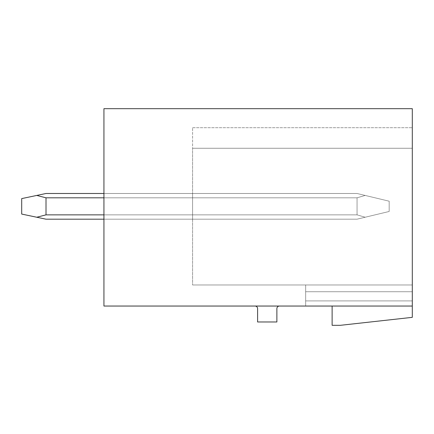 <?xml version="1.0" encoding="UTF-8"?>
<svg xmlns="http://www.w3.org/2000/svg" width="434" height="434" viewBox="0 0 434 434"><rect width="100%" height="100%" fill="white"/><g stroke="black" fill="none" stroke-linecap="round" stroke-linejoin="round"><path stroke-width="0.33" stroke-dasharray="2.17 1.63" d="M412.3 108.684L103.932 108.684L103.932 306.041L412.3 306.041L412.3 108.684M412.3 317.346L412.3 127.699L412.3 148.26L412.3 127.699L412.3 148.26L412.3 127.699L412.3 148.26L412.3 127.699L412.3 148.26L412.3 127.699L412.3 148.26L412.3 127.699L412.3 148.26L412.3 127.699L412.3 148.26L412.3 127.699L412.3 148.26L412.3 127.699L412.3 148.26L412.3 127.699L412.3 148.26L412.3 127.699L412.3 148.26L412.3 127.699L412.3 148.26L192.588 148.26L192.588 127.699L192.588 284.97L192.588 148.26L412.3 148.26L192.588 148.26L412.3 148.26L192.588 148.26L412.3 148.26L192.588 148.26L412.3 148.26L192.588 148.26L412.3 148.26L192.588 148.26L412.3 148.26L192.588 148.26L412.3 148.26L192.588 148.26L412.3 148.26L192.588 148.26L412.3 148.26L192.588 148.26L412.3 148.26L192.588 148.26L412.3 148.26L192.588 148.26L412.3 148.26L192.588 148.26L412.3 148.26L412.3 306.041L412.3 284.97L412.3 306.041L412.3 284.97L412.3 306.041L412.3 284.97L412.3 306.041L412.3 284.97L412.3 306.041L412.3 284.97L412.3 306.041L412.3 284.97L412.3 306.041L412.3 284.97L412.3 306.041L412.3 284.97L412.3 306.041L412.3 284.97L412.3 306.041L332.124 306.041L332.124 325.316L340.348 325.316L412.3 317.346M412.3 284.97L412.3 300.903L412.3 284.97L305.655 284.97L305.655 306.041L305.655 284.97L305.655 306.041L305.655 284.97L305.655 306.041L305.655 284.97L305.655 306.041L305.655 284.97L305.655 306.041L305.655 284.97L305.655 306.041L305.655 284.97L305.655 306.041L305.655 284.97L305.655 306.041L305.655 284.97L305.655 306.041L305.655 284.97L305.655 306.041L305.655 284.97L305.655 306.041L305.655 284.97L305.655 306.041L305.655 284.97L412.3 284.97L192.588 284.97L412.3 284.97M332.124 306.041L412.3 306.041M279.447 306.041L255.035 306.041A2.571 2.571 0 0 1 257.601 308.612L257.601 321.974L276.876 321.974L276.876 308.612A2.571 2.571 0 0 1 279.447 306.041L255.035 306.041M103.932 219.186L103.932 193.488L103.932 219.186L103.932 193.488L103.932 219.186L103.932 193.488L103.932 219.186L103.932 193.488L103.932 219.186L103.932 193.488L103.932 219.186L103.932 193.488L103.932 219.186L103.932 193.488L103.932 219.186L103.932 193.488L103.932 219.186L103.932 193.488L103.932 219.186L103.932 193.488L103.932 219.186L192.588 219.186L103.932 219.186L192.588 219.186L192.588 193.488L192.588 214.857L103.932 214.857L103.932 193.488L103.932 214.857L192.588 214.857L192.588 193.488L103.932 193.488L103.932 197.812L103.932 193.488L192.588 193.488L192.588 219.186L192.588 193.488L192.588 219.186L192.588 193.488L192.588 219.186L192.588 193.488L192.588 219.186L192.588 193.488L192.588 219.186L192.588 193.488L192.588 219.186L192.588 193.488L192.588 219.186L192.588 193.488L192.588 219.186L192.588 193.488L192.588 219.186L192.588 193.488L192.588 219.186L103.932 219.186L357.052 219.186L365.162 217.239L357.052 214.857L357.052 197.812L365.162 195.436L357.052 193.488L365.162 195.436L357.052 197.812L357.052 214.857L46.009 214.857L46.009 197.812L36.76 195.436L46.009 193.488L36.76 195.436L46.009 197.812L46.009 214.857L46.009 197.812L36.76 195.436L46.009 193.488L36.76 195.436L46.009 197.812L46.009 214.857L46.009 197.812L36.76 195.436L46.009 193.488L36.76 195.436L46.009 197.812L46.009 214.857L46.009 197.812L36.76 195.436L46.009 193.488L36.76 195.436L46.009 197.812L46.009 214.857L46.009 197.812L36.76 195.436L46.009 193.488L36.76 195.436L46.009 197.812L46.009 214.857L46.009 197.812L36.76 195.436L46.009 193.488L36.76 195.436L46.009 197.812L46.009 214.857L46.009 197.812L36.76 195.436L46.009 193.488L36.76 195.436L46.009 197.812L46.009 214.857L46.009 197.812L36.76 195.436L46.009 193.488L36.76 195.436L46.009 197.812L46.009 214.857L46.009 197.812L36.76 195.436L46.009 193.488L36.76 195.436L46.009 197.812L46.009 214.857L46.009 197.812L36.76 195.436L46.009 193.488L36.76 195.436L46.009 197.812L46.009 214.857L46.009 197.812L36.76 195.436L46.009 193.488L36.76 195.436L46.009 197.812L46.009 214.857L46.009 197.812L36.76 195.436L46.009 193.488L357.052 193.488L46.009 193.488L357.052 193.488L365.162 195.436L357.052 193.488L46.009 193.488L357.052 193.488L365.162 195.436L357.052 197.812L46.009 197.812L357.052 197.812L365.162 195.436L357.052 193.488L46.009 193.488L357.052 193.488L365.162 195.436L357.052 197.812L357.052 214.857L46.009 214.857L36.76 217.239L46.009 214.857L357.052 214.857L357.052 197.812L46.009 197.812L357.052 197.812L365.162 195.436L357.052 193.488L46.009 193.488L357.052 193.488L365.162 195.436L357.052 197.812L357.052 214.857L46.009 214.857L36.76 217.239L46.009 214.857L357.052 214.857L357.052 197.812L46.009 197.812L357.052 197.812L365.162 195.436L357.052 193.488L46.009 193.488L357.052 193.488L365.162 195.436L357.052 197.812L357.052 214.857L46.009 214.857L36.76 217.239L46.009 214.857L357.052 214.857L357.052 197.812L46.009 197.812L357.052 197.812L365.162 195.436L357.052 193.488L46.009 193.488L357.052 193.488L365.162 195.436L357.052 197.812L357.052 214.857L46.009 214.857L36.76 217.239L46.009 214.857L357.052 214.857L357.052 197.812L46.009 197.812L357.052 197.812L365.162 195.436L357.052 193.488L46.009 193.488L357.052 193.488L365.162 195.436L357.052 197.812L357.052 214.857L46.009 214.857L36.76 217.239L46.009 214.857L357.052 214.857L357.052 197.812L46.009 197.812L357.052 197.812L365.162 195.436L357.052 193.488L46.009 193.488L357.052 193.488L365.162 195.436L357.052 197.812L357.052 214.857L46.009 214.857L36.76 217.239L46.009 214.857L357.052 214.857L357.052 197.812L46.009 197.812L357.052 197.812L365.162 195.436L357.052 193.488L46.009 193.488L357.052 193.488L365.162 195.436L357.052 197.812L357.052 214.857L46.009 214.857L36.76 217.239L46.009 214.857L357.052 214.857L357.052 197.812L46.009 197.812L357.052 197.812L365.162 195.436L357.052 193.488L46.009 193.488L357.052 193.488L365.162 195.436L357.052 197.812L357.052 214.857L46.009 214.857L36.76 217.239L46.009 214.857L357.052 214.857L357.052 197.812L46.009 197.812L357.052 197.812L365.162 195.436L357.052 193.488L46.009 193.488L357.052 193.488L365.162 195.436L357.052 197.812L357.052 214.857L46.009 214.857L36.76 217.239L46.009 214.857L357.052 214.857L357.052 197.812L46.009 197.812L357.052 197.812L365.162 195.436L357.052 193.488L103.932 193.488L192.588 193.488L192.588 197.812L192.588 193.488L103.932 193.488M103.932 197.812L192.588 197.812L192.588 214.857L192.588 197.812L103.932 197.812L357.052 197.812L357.052 214.857L46.009 214.857L36.76 217.239L46.009 214.857L357.052 214.857L357.052 197.812L46.009 197.812L357.052 197.812L365.162 195.436L357.052 197.812L357.052 214.857L46.009 214.857L36.76 217.239L46.009 214.857L357.052 214.857L357.052 197.812L46.009 197.812M412.3 291.729L305.655 291.729L412.3 291.729M412.3 300.903L305.655 300.903L412.3 300.903M192.588 214.857L103.932 214.857L192.588 214.857M36.76 195.436L21.7 198.598L36.76 195.436L21.7 198.598L36.76 195.436L21.7 198.598L36.76 195.436L21.7 198.598L36.76 195.436L21.7 198.598L36.76 195.436L21.7 198.598L36.76 195.436L21.7 198.598L36.76 195.436L21.7 198.598L36.76 195.436L21.7 198.598L36.76 195.436L21.7 198.598L36.76 195.436L21.7 198.598L36.76 195.436L21.7 198.598L21.7 214.071L46.009 219.186L21.7 214.071L46.009 219.186L21.7 214.071L46.009 219.186L21.7 214.071L46.009 219.186L21.7 214.071L46.009 219.186L21.7 214.071L46.009 219.186L21.7 214.071L46.009 219.186L21.7 214.071L46.009 219.186L21.7 214.071L46.009 219.186L21.7 214.071L46.009 219.186L21.7 214.071L46.009 219.186L21.7 214.071L21.7 198.598L21.7 214.071L21.7 198.598L21.7 214.071L21.7 198.598L21.7 214.071L21.7 198.598L21.7 214.071L21.7 198.598L21.7 214.071L21.7 198.598L21.7 214.071L21.7 198.598L21.7 214.071L21.7 198.598L21.7 214.071L21.7 198.598L21.7 214.071L21.7 198.598L21.7 214.071L21.7 198.598L21.7 214.071L46.009 219.186L357.052 219.186L389.173 211.477L357.052 219.186L46.009 219.186L357.052 219.186L389.173 211.477L357.052 219.186L46.009 219.186L357.052 219.186L389.173 211.477L357.052 219.186L46.009 219.186L357.052 219.186L389.173 211.477L357.052 219.186L46.009 219.186L357.052 219.186L389.173 211.477L357.052 219.186L46.009 219.186L357.052 219.186L389.173 211.477L357.052 219.186L46.009 219.186L357.052 219.186L389.173 211.477L357.052 219.186L46.009 219.186L357.052 219.186L389.173 211.477L357.052 219.186L46.009 219.186L357.052 219.186L389.173 211.477L357.052 219.186L46.009 219.186L357.052 219.186L389.173 211.477L357.052 219.186L46.009 219.186L357.052 219.186L389.173 211.477L357.052 219.186L46.009 219.186L357.052 219.186L389.173 211.477L389.173 201.197L389.173 211.477L389.173 201.197L389.173 211.477L389.173 201.197L389.173 211.477L389.173 201.197L389.173 211.477L389.173 201.197L389.173 211.477L389.173 201.197L389.173 211.477L389.173 201.197L389.173 211.477L389.173 201.197L389.173 211.477L389.173 201.197L389.173 211.477L389.173 201.197L389.173 211.477L389.173 201.197L389.173 211.477L389.173 201.197L365.162 195.436L389.173 201.197L389.173 211.477L365.162 217.239L357.052 214.857L103.932 214.857M365.162 217.239L357.052 214.857L365.162 217.239M389.173 201.197L365.162 195.436L389.173 201.197M36.76 217.239L46.009 214.857M192.588 127.699L412.3 127.699L192.588 127.699"/><path stroke-width="0.65" d="M412.3 108.684L103.932 108.684L103.932 306.041L412.3 306.041L412.3 108.684M332.124 306.041L332.124 325.316L340.348 325.316L412.3 317.346L412.3 306.041M255.035 306.041A2.571 2.571 0 0 1 257.601 308.612L257.601 321.974L276.876 321.974L276.876 308.612A2.571 2.571 0 0 1 279.447 306.041M103.932 219.186L46.009 219.186L36.76 217.239L46.009 214.857L103.932 214.857M103.932 193.488L46.009 193.488L36.76 195.436L46.009 197.812L46.009 214.857M36.76 195.436L21.7 198.598L21.7 214.071L36.76 217.239M103.932 197.812L46.009 197.812"/></g></svg>
